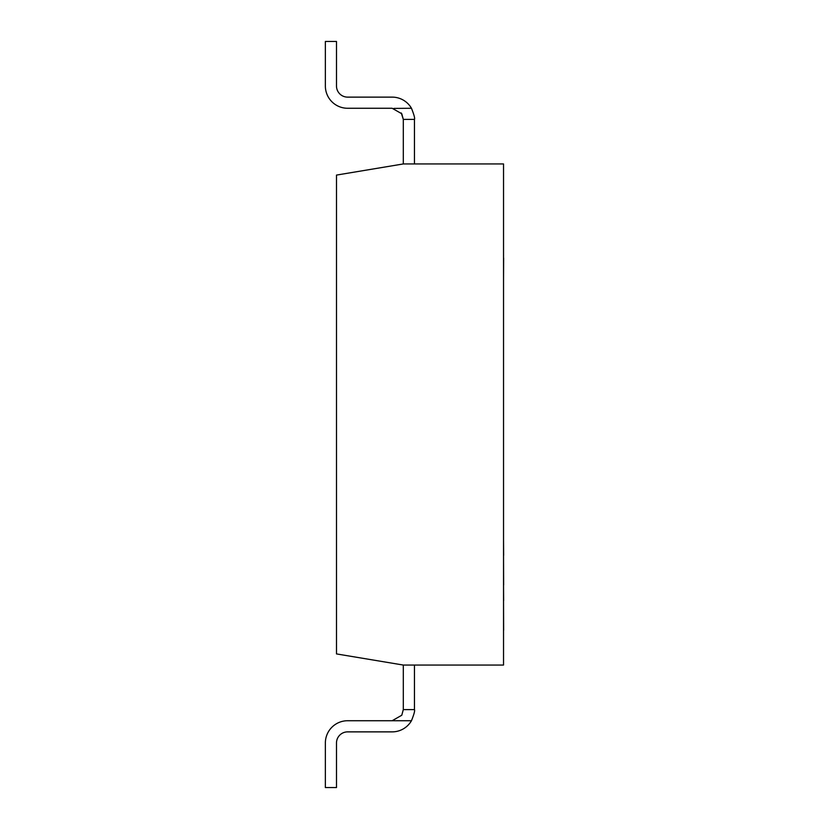 <?xml version="1.0" encoding="UTF-8"?>
<svg xmlns="http://www.w3.org/2000/svg" width="829" height="829" viewBox="0 0 829 829"><rect width="100%" height="100%" fill="white"/><g stroke="black" fill="none" stroke-linecap="round" stroke-linejoin="round"><path stroke-width="1.24" d="M503.535 645.843L503.535 630.247M503.535 600.6L503.638 630.247M503.535 585.015L503.638 600.6M503.535 555.368L503.638 585.015M503.535 539.783L503.638 555.368M347.631 720.733L411.464 720.733A22.269 22.269 0 0 1 392.169 731.872L347.631 731.872A11.14 11.14 0 0 0 336.491 743.002L336.491 787.55L325.362 787.55L325.362 743.002A22.269 22.269 0 0 1 347.631 720.733L392.169 720.733L401.775 715.24L403.308 709.603L414.448 709.603C415.06 710.515 414.065 714.225 411.464 720.733C414.065 714.225 415.06 710.515 414.448 709.603C415.06 710.515 414.065 714.225 411.464 720.733C414.065 714.225 415.06 710.515 414.448 709.603C415.06 710.515 414.065 714.225 411.464 720.733C414.065 714.225 415.06 710.515 414.448 709.603C415.06 710.515 414.065 714.225 411.464 720.733C414.065 714.225 415.06 710.515 414.448 709.603C415.06 710.515 414.065 714.225 411.464 720.733C414.065 714.225 415.06 710.515 414.448 709.603C415.06 710.515 414.065 714.225 411.464 720.733C414.065 714.225 415.06 710.515 414.448 709.603L414.448 665.055M393.868 108.402L411.464 108.267C414.065 114.775 415.06 118.485 414.448 119.397C415.06 118.485 414.065 114.775 411.464 108.267C414.065 114.775 415.06 118.485 414.448 119.397L403.308 119.397L401.775 113.76L392.169 108.267L347.631 108.267A22.269 22.269 0 0 1 325.362 85.998L325.362 41.45L336.491 41.45L336.491 85.998A11.14 11.14 0 0 0 347.631 97.128L392.169 97.128A22.269 22.269 0 0 1 411.464 108.267C414.065 114.775 415.06 118.485 414.448 119.397C415.06 118.485 414.065 114.775 411.464 108.267C414.065 114.775 415.06 118.485 414.448 119.397C415.06 118.485 414.065 114.775 411.464 108.267C414.065 114.775 415.06 118.485 414.448 119.397C415.06 118.485 414.065 114.775 411.464 108.267C414.065 114.775 415.06 118.485 414.448 119.397C415.06 118.485 414.065 114.775 411.464 108.267C414.065 114.775 415.06 118.485 414.448 119.397L414.448 163.945M325.362 787.55L325.362 743.002M347.631 731.872A11.14 11.14 0 0 0 336.491 743.002A11.14 11.14 0 0 1 347.631 731.872A11.14 11.14 0 0 0 336.491 743.002A11.14 11.14 0 0 1 347.631 731.872A11.14 11.14 0 0 0 336.491 743.002M392.169 720.733L393.868 720.598M403.308 709.614L403.308 665.055L336.491 653.915L336.491 175.085L403.308 163.945L403.308 119.397L401.277 112.993M392.169 108.267L347.631 108.267M336.491 85.998A11.14 11.14 0 0 0 347.631 97.128A11.14 11.14 0 0 1 336.491 85.998A11.14 11.14 0 0 0 347.631 97.128A11.14 11.14 0 0 1 336.491 85.998A11.14 11.14 0 0 0 347.631 97.128L392.169 97.128M403.308 665.055L503.535 665.055L503.535 163.945L403.308 163.945M503.535 258.109L503.535 194.514M503.535 279.756L503.638 258.109"/></g></svg>
